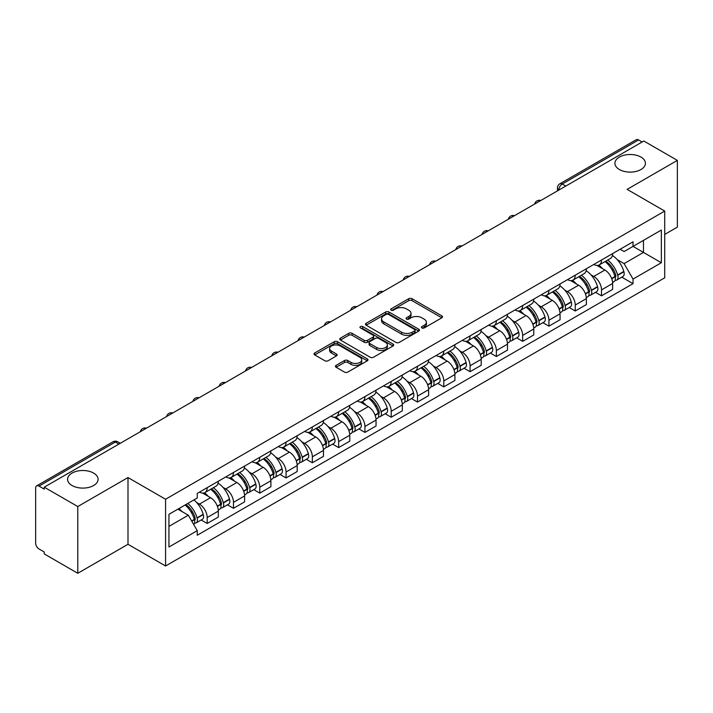 <?xml version="1.0" encoding="UTF-8"?>
<svg xmlns="http://www.w3.org/2000/svg" width="713" height="713" viewBox="0 0 713 713"><rect width="100%" height="100%" fill="white"/><g stroke="black" fill="none" stroke-linecap="round" stroke-linejoin="round"><path stroke-width="1.07" d="M421.927 327.944A1.64 0.945 0 0 0 424.244 327.944L441.819 317.802A2.335 1.355 0 0 0 442.506 316.839A2.335 1.355 0 0 0 441.819 315.886L412.052 298.702A2.335 1.355 0 0 0 408.736 298.702L391.161 308.845A1.64 0.945 0 0 0 390.688 309.513A1.64 0.945 0 0 0 391.161 310.182A1.64 0.945 0 0 0 393.478 310.182L395.751 308.872A7.487 4.323 0 0 1 406.339 308.872L408.825 310.298A7.487 4.323 0 0 1 411.018 313.355A7.487 4.323 0 0 1 408.825 316.412L406.544 317.731A1.64 0.945 0 0 0 406.071 318.399A1.64 0.945 0 0 0 406.544 319.067A1.64 0.945 0 0 0 408.861 319.067L411.134 317.748A7.487 4.323 0 0 1 421.722 317.748L424.208 319.183A7.487 4.323 0 0 1 426.401 322.24A7.487 4.323 0 0 1 424.208 325.297L421.927 326.607A1.64 0.945 0 0 0 421.454 327.276A1.64 0.945 0 0 0 421.927 327.944L421.927 326.607M93.617 473.075A15.249 8.806 0 0 0 76.995 471.168A15.249 8.806 0 0 0 67.583 479.296A15.249 8.806 0 0 0 72.049 485.526A15.249 8.806 0 0 0 88.67 487.434A15.249 8.806 0 0 0 98.082 479.296A15.249 8.806 0 0 0 93.617 473.075M640.951 157.074A15.249 8.806 0 0 0 624.33 155.167A15.249 8.806 0 0 0 614.918 163.304A15.249 8.806 0 0 0 619.383 169.525A15.249 8.806 0 0 0 636.005 171.441A15.249 8.806 0 0 0 645.417 163.304A15.249 8.806 0 0 0 640.951 157.074M336.126 365.359A2.335 1.355 0 0 0 335.44 366.313A2.335 1.355 0 0 0 336.126 367.266L344.477 372.088A2.335 1.355 0 0 0 347.784 372.088L367.302 360.823A2.335 1.355 0 0 0 367.988 359.869A2.335 1.355 0 0 0 367.302 358.906L337.534 341.723A2.335 1.355 0 0 0 334.228 341.723L314.709 352.988A2.335 1.355 0 0 0 314.023 353.942A2.335 1.355 0 0 0 314.709 354.896L324.798 360.725A2.335 1.355 0 0 0 328.105 360.725L336.456 355.903A2.335 1.355 0 0 0 337.142 354.949A2.335 1.355 0 0 0 336.456 353.996L331.456 351.099A6.257 3.61 0 0 1 329.62 348.55A6.257 3.61 0 0 1 333.479 345.208A6.257 3.61 0 0 1 340.306 345.992L359.905 357.311A6.257 3.61 0 0 1 361.732 359.869A6.257 3.61 0 0 1 357.873 363.202A6.257 3.61 0 0 1 351.054 362.418L347.784 360.537A2.335 1.355 0 0 0 344.477 360.537L336.126 365.359L336.126 367.266L344.477 362.48L344.477 360.537M165.576 499.243L127.992 477.55L77.779 506.542L44.242 487.184L643.812 141.022L677.35 160.38L627.137 189.373L664.712 211.075L165.576 499.243L165.576 565.988L664.712 277.812L664.712 211.075M395.92 342.392A2.335 1.355 0 0 0 399.227 342.392L418.745 331.117A2.335 1.355 0 0 0 419.431 330.164A2.335 1.355 0 0 0 418.745 329.21L388.977 312.018A2.335 1.355 0 0 0 385.662 312.018L366.143 323.292A2.335 1.355 0 0 0 365.466 324.246A2.335 1.355 0 0 0 366.143 325.199L395.92 342.392M361.099 328.301A1.64 0.945 0 0 1 362.757 328.533L362.757 326.581L393.023 344.058A2.335 1.355 0 0 1 393.71 345.012A2.335 1.355 0 0 1 393.023 345.974L373.505 357.24A2.335 1.355 0 0 1 370.199 357.24L340.422 340.048L340.422 338.14A2.335 1.355 0 0 0 339.744 339.094A2.335 1.355 0 0 0 340.422 340.048M340.422 338.14L348.782 333.319A2.335 1.355 0 0 1 352.088 333.319L364.165 340.288A2.335 1.355 0 0 0 367.471 340.288L373.015 337.089A2.335 1.355 0 0 0 373.692 336.135A2.335 1.355 0 0 0 373.015 335.181L360.439 327.918A1.64 0.945 0 0 1 359.958 327.249A1.64 0.945 0 0 1 360.974 326.376A1.64 0.945 0 0 1 362.757 326.581M77.779 506.542L77.779 573.288L44.242 553.921L44.242 551.978L39.019 548.965A4.768 2.754 -120 0 1 35.65 543.128L35.65 488.057A4.768 2.754 -120 0 1 36.639 485.874L112.975 441.802A4.768 2.754 60 0 1 115.354 442.042L39.019 486.114A4.768 2.754 -120 0 0 36.639 485.874M664.712 234.425L677.35 227.126L677.35 160.38M77.779 573.288L127.992 544.295L165.576 565.988M44.242 487.184L44.242 489.127L39.019 486.114M565.792 186.066L562.254 184.025A4.768 2.754 60 0 0 559.874 183.785L636.21 139.712A4.768 2.754 60 0 1 638.59 139.953L562.254 184.025A4.768 2.754 120 0 0 558.885 189.863L558.885 190.059M642.128 141.994L638.59 139.953M601.522 260.004A10.962 6.328 60 0 1 599.25 264.933L610.373 258.507A10.962 6.328 -120 0 0 612.636 253.587M590.961 274.835L593.769 276.448A10.962 6.328 60 0 1 601.522 289.879L612.636 283.453A10.962 6.328 -120 0 0 604.891 270.031L596.933 265.432M612.636 283.453L612.636 289.389L601.522 295.815L595.489 292.33M599.25 264.933A10.962 6.328 60 0 1 593.849 264.434M601.522 289.879L601.522 295.815M575.231 275.182A10.962 6.328 60 0 1 572.958 280.111L584.081 273.685A10.962 6.328 -120 0 0 586.353 268.765M569.197 307.508L575.231 310.993L586.353 304.567L586.353 298.631A10.962 6.328 -120 0 0 578.6 285.209L570.641 280.61M572.958 280.111A10.962 6.328 60 0 1 567.566 279.612M564.678 290.013L567.477 291.626A10.962 6.328 60 0 1 575.231 305.057L575.231 310.993M548.939 290.36A10.962 6.328 60 0 1 546.675 295.28L557.798 288.863A10.962 6.328 -120 0 0 560.062 283.943M542.914 322.686L548.939 326.171L560.062 319.745L560.062 313.809A10.962 6.328 -120 0 0 552.317 300.387L544.349 295.788M546.675 295.28A10.962 6.328 60 0 1 541.274 294.79M538.386 305.191L541.194 306.804A10.962 6.328 60 0 1 548.939 320.235L548.939 326.171M522.656 305.538A10.962 6.328 60 0 1 520.383 310.458L531.506 304.041A10.962 6.328 -120 0 0 533.779 299.121M516.622 337.864L522.656 341.34L533.779 334.923L533.779 328.987A10.962 6.328 -120 0 0 526.025 315.565L518.066 310.966M520.383 310.458A10.962 6.328 60 0 1 514.991 309.968M512.094 320.36L514.902 321.982A10.962 6.328 60 0 1 522.656 335.413L522.656 341.34M496.364 320.716A10.962 6.328 60 0 1 494.1 325.636L505.214 319.219A10.962 6.328 -120 0 0 507.487 314.299M490.339 353.042L496.364 356.518L507.487 350.101L507.487 344.165A10.962 6.328 -120 0 0 499.733 330.743L491.774 326.144M494.1 325.636A10.962 6.328 60 0 1 488.699 325.146M485.811 335.538L488.619 337.16A10.962 6.328 60 0 1 496.364 350.582L496.364 356.518M470.081 335.894A10.962 6.328 60 0 1 467.808 340.814L478.931 334.397A10.962 6.328 -120 0 0 481.204 329.477M464.047 368.22L470.081 371.696L481.204 365.279L481.204 359.343A10.962 6.328 -120 0 0 473.45 345.912L465.491 341.322M467.808 340.814A10.962 6.328 60 0 1 462.407 340.324M459.52 350.716L462.327 352.338A10.962 6.328 60 0 1 470.081 365.76L470.081 371.696M443.789 351.072A10.962 6.328 60 0 1 441.516 355.992L452.639 349.575A10.962 6.328 -120 0 0 454.912 344.655M437.755 383.398L443.789 386.874L454.912 380.457L454.912 374.521A10.962 6.328 -120 0 0 447.158 361.09L439.199 356.5M441.516 355.992A10.962 6.328 60 0 1 436.124 355.502M433.237 365.894L436.035 367.516A10.962 6.328 60 0 1 443.789 380.938L443.789 386.874M417.497 366.25A10.962 6.328 60 0 1 415.233 371.17L426.356 364.753A10.962 6.328 -120 0 0 428.62 359.824M411.472 398.567L417.506 402.052L428.62 395.635L428.62 389.699A10.962 6.328 -120 0 0 420.875 376.268L412.907 371.678M415.233 371.17A10.962 6.328 60 0 1 409.832 370.68M406.945 381.072L409.752 382.694A10.962 6.328 60 0 1 417.506 396.116L417.506 402.052M391.214 381.428A10.962 6.328 60 0 1 388.941 386.348L400.064 379.931A10.962 6.328 -120 0 0 402.337 375.002M385.18 413.745L391.214 417.23L402.337 410.813L402.337 404.877A10.962 6.328 -120 0 0 394.583 391.446L386.624 386.856M388.941 386.348A10.962 6.328 60 0 1 383.549 385.858M380.662 396.25L383.46 397.872A10.962 6.328 60 0 1 391.214 411.294L391.214 417.23M364.922 396.606A10.962 6.328 60 0 1 362.659 401.526L373.781 395.1A10.962 6.328 -120 0 0 376.045 390.18M358.897 428.923L364.922 432.408L376.045 425.991L376.045 420.055A10.962 6.328 -120 0 0 368.3 406.624L360.332 402.025M362.659 401.526A10.962 6.328 60 0 1 357.258 401.027M354.37 411.428L357.177 413.05A10.962 6.328 60 0 1 364.922 426.472L364.922 432.408M338.639 411.784A10.962 6.328 60 0 1 336.367 416.704L347.489 410.278A10.962 6.328 -120 0 0 349.762 405.358M332.606 444.101L338.639 447.586L349.762 441.16L349.762 435.233A10.962 6.328 -120 0 0 342.008 421.802L334.049 417.203M336.367 416.704A10.962 6.328 60 0 1 330.975 416.205M328.078 426.606L330.885 428.228A10.962 6.328 60 0 1 338.639 441.65L338.639 447.586M312.347 426.962A10.962 6.328 60 0 1 310.075 431.882L321.198 425.456A10.962 6.328 -120 0 0 323.47 420.536M306.314 459.279L312.347 462.764L323.47 456.338L323.47 450.402A10.962 6.328 -120 0 0 315.716 436.98L307.758 432.381M310.075 431.882A10.962 6.328 60 0 1 304.683 431.383M301.795 441.784L304.594 443.397A10.962 6.328 60 0 1 312.347 456.828L312.347 462.764M286.065 442.14A10.962 6.328 60 0 1 283.792 447.06L294.915 440.634A10.962 6.328 -120 0 0 297.178 435.714M280.031 474.457L286.065 477.942L297.187 471.516L297.187 465.58A10.962 6.328 -120 0 0 289.433 452.158L281.475 447.559M283.792 447.06A10.962 6.328 60 0 1 278.391 446.561M275.503 456.962L278.311 458.575A10.962 6.328 60 0 1 286.065 472.006L286.065 477.942M259.773 457.309A10.962 6.328 60 0 1 257.5 462.238L268.623 455.812A10.962 6.328 -120 0 0 270.895 450.892M253.739 489.635L259.773 493.12L270.895 486.694L270.895 480.758A10.962 6.328 -120 0 0 263.142 467.336L255.183 462.737M257.5 462.238A10.962 6.328 60 0 1 252.108 461.739M249.22 472.14L252.019 473.753A10.962 6.328 60 0 1 259.773 487.184L259.773 493.12M233.481 472.487A10.962 6.328 60 0 1 231.217 477.416L242.34 470.99A10.962 6.328 -120 0 0 244.604 466.07M227.456 504.813L233.481 508.298L244.604 501.872L244.604 495.936A10.962 6.328 -120 0 0 236.859 482.514L228.891 477.915M231.217 477.416A10.962 6.328 60 0 1 225.816 476.917M222.928 487.318L225.736 488.931A10.962 6.328 60 0 1 233.481 502.362L233.481 508.298M207.198 487.665A10.962 6.328 60 0 1 204.925 492.585L216.048 486.168A10.962 6.328 -120 0 0 218.321 481.248M201.164 519.991L207.198 523.476L218.321 517.05L218.321 511.114A10.962 6.328 -120 0 0 210.567 497.692L202.608 493.093M204.925 492.585A10.962 6.328 60 0 1 199.533 492.095M196.645 502.496L199.444 504.109A10.962 6.328 60 0 1 207.198 517.54L207.198 523.476M620.141 249.256L624.098 251.546L661.343 230.041L643.482 240.352L643.482 252.42L624.098 263.605L617.253 259.657M168.945 526.39L188.321 515.205L197.251 530.668L168.945 547.014L168.945 514.323L197.251 497.977L197.251 493.405L633.028 241.814L633.028 246.386L661.343 262.732L633.028 279.077L624.098 263.605M661.343 230.041L661.343 262.732M197.251 530.668L197.251 535.24L633.028 283.649L633.028 279.077M127.992 477.55L127.992 544.295M188.321 515.205L177.876 509.171M621.772 277.152L633.028 283.649M422.586 328.176L424.208 327.24A7.487 4.323 0 0 0 426.401 324.183L426.401 322.24M411.018 313.355L411.018 315.306A7.487 4.323 0 0 1 408.825 318.363L407.203 319.299M441.793 317.82L412.052 300.645A2.335 1.355 0 0 0 408.736 300.645L391.82 310.413M418.718 331.135L388.977 313.97A2.335 1.355 0 0 0 385.662 313.97L366.179 325.217M414.609 330.832A1.64 0.945 0 0 0 415.091 330.164A1.64 0.945 0 0 0 414.609 329.495L388.478 314.406A1.64 0.945 0 0 0 386.161 314.406L383.763 315.797A7.487 4.323 0 0 0 381.571 318.845A7.487 4.323 0 0 0 383.763 321.902L401.624 332.222A7.487 4.323 0 0 0 412.212 332.222L414.609 330.832L414.609 332.784A1.64 0.945 0 0 0 415.091 332.115L415.091 330.164M381.571 318.845L381.571 320.797A7.487 4.323 0 0 0 383.763 323.854L383.763 321.902M414.609 332.784L412.212 334.165A7.487 4.323 0 0 1 401.624 334.165L383.763 323.854M340.457 340.065L348.782 335.262L348.782 333.319M373.692 336.135L373.692 338.078A2.335 1.355 0 0 1 373.015 339.031L367.471 342.231A2.335 1.355 0 0 1 364.165 342.231L352.088 335.262A2.335 1.355 0 0 0 348.782 335.262M362.757 328.533L392.997 345.992M376.696 347.525A6.257 3.61 0 0 0 383.514 348.309A6.257 3.61 0 0 0 387.373 344.967A6.257 3.61 0 0 0 385.537 342.409L378.639 338.425A2.335 1.355 0 0 0 375.323 338.425L369.789 341.625A2.335 1.355 0 0 0 369.102 342.579A2.335 1.355 0 0 0 369.789 343.532L376.696 347.525L376.696 349.468A6.257 3.61 0 0 0 383.514 350.252A6.257 3.61 0 0 0 387.373 346.91L387.373 344.967M369.102 342.579L369.102 344.522A2.335 1.355 0 0 0 369.789 345.484L369.789 343.532M376.696 349.468L369.789 345.484M361.732 359.869L361.732 361.812A6.257 3.61 0 0 1 357.873 365.145A6.257 3.61 0 0 1 351.054 364.37L347.784 362.48A2.335 1.355 0 0 0 344.477 362.48M329.62 348.55L329.62 350.493A6.257 3.61 0 0 0 331.456 353.051L331.456 351.099M336.456 353.996L336.456 355.903L331.456 353.051M367.302 358.906L367.302 360.823L337.534 343.666A2.335 1.355 0 0 0 334.228 343.666L314.736 354.914M605.658 261.234A15.018 8.672 60 0 1 605.729 261.27A15.018 8.672 60 0 1 615.613 274.746L615.702 275.058A2.923 1.684 60 0 1 615.239 277.348A2.923 1.684 60 0 1 615.176 277.384M604.998 261.609A18.11 10.454 60 0 1 614.954 276.555L615.043 276.867A6.016 3.476 60 0 1 614.089 281.59L612.592 282.455M615.123 280.262A6.016 3.476 -120 0 0 616.79 280.031A6.016 3.476 -120 0 0 617.734 275.307L617.645 274.995A18.11 10.454 -120 0 0 607.699 260.049M612.414 255.512A18.11 10.454 60 0 1 623.804 271.448L623.884 271.76A6.016 3.476 60 0 1 622.939 276.484L616.79 280.031M598.822 265.138A18.11 10.454 60 0 1 602.601 268.712M611.406 268.739L613.724 270.067M579.366 276.403A15.018 8.672 60 0 1 579.446 276.448A15.018 8.672 60 0 1 589.321 289.924L589.41 290.236A2.923 1.684 60 0 1 588.947 292.526A2.923 1.684 60 0 1 588.885 292.562M578.715 276.787A18.11 10.454 60 0 1 588.662 291.733L588.751 292.045A6.016 3.476 60 0 1 587.806 296.768L586.309 297.633M588.831 295.432A6.016 3.476 -120 0 0 590.498 295.209A6.016 3.476 -120 0 0 591.451 290.485L591.362 290.173A18.11 10.454 -120 0 0 581.407 275.227M586.122 270.69A18.11 10.454 60 0 1 597.512 286.626L597.601 286.938A6.016 3.476 60 0 1 596.647 291.662L590.498 295.209M572.53 280.316A18.11 10.454 60 0 1 576.318 283.89M585.123 283.917L587.432 285.245M553.083 291.581A15.018 8.672 60 0 1 553.154 291.626A15.018 8.672 60 0 1 563.038 305.102L563.118 305.414A2.923 1.684 60 0 1 562.664 307.704A2.923 1.684 60 0 1 562.593 307.74M552.423 291.965A18.11 10.454 60 0 1 562.379 306.911L562.468 307.223A6.016 3.476 60 0 1 561.514 311.946L560.017 312.811M562.548 310.61A6.016 3.476 -120 0 0 564.215 310.387A6.016 3.476 -120 0 0 565.159 305.663L565.07 305.351A18.11 10.454 -120 0 0 555.115 290.405M559.839 285.868A18.11 10.454 60 0 1 571.22 301.804L571.309 302.107A6.016 3.476 60 0 1 570.364 306.84L564.215 310.387M546.247 295.494A18.11 10.454 60 0 1 550.026 299.068M558.832 299.095L561.14 300.423M526.791 306.759A15.018 8.672 60 0 1 526.871 306.804A15.018 8.672 60 0 1 536.746 320.28L536.836 320.592A2.923 1.684 60 0 1 536.372 322.882A2.923 1.684 60 0 1 536.31 322.918M526.132 307.143A18.11 10.454 60 0 1 536.087 322.089L536.176 322.401A6.016 3.476 60 0 1 535.222 327.124L533.734 327.989M536.256 325.788A6.016 3.476 -120 0 0 537.923 325.565A6.016 3.476 -120 0 0 538.876 320.841L538.787 320.529A18.11 10.454 -120 0 0 528.832 305.583M533.547 301.046A18.11 10.454 60 0 1 544.937 316.973L545.026 317.285A6.016 3.476 60 0 1 544.072 322.018L537.923 325.565M519.955 310.672A18.11 10.454 60 0 1 523.743 314.246M532.549 314.264L534.857 315.601M500.499 321.937A15.018 8.672 60 0 1 500.579 321.982A15.018 8.672 60 0 1 510.455 335.458L510.544 335.77A2.923 1.684 60 0 1 510.089 338.06A2.923 1.684 60 0 1 510.018 338.096M499.849 322.321A18.11 10.454 60 0 1 509.804 337.267L509.893 337.57A6.016 3.476 60 0 1 508.939 342.302L507.442 343.158M509.964 340.966A6.016 3.476 -120 0 0 511.631 340.743A6.016 3.476 -120 0 0 512.585 336.019L512.495 335.707A18.11 10.454 -120 0 0 502.54 320.761M507.264 316.224A18.11 10.454 60 0 1 518.645 332.151L518.734 332.463A6.016 3.476 60 0 1 517.79 337.187L511.631 340.743M493.672 325.85A18.11 10.454 60 0 1 497.451 329.424M506.257 329.442L508.565 330.779M474.216 337.115A15.018 8.672 60 0 1 474.288 337.16A15.018 8.672 60 0 1 484.172 350.636L484.261 350.948A2.923 1.684 60 0 1 483.797 353.238A2.923 1.684 60 0 1 483.735 353.274M473.557 337.499A18.11 10.454 60 0 1 483.512 352.436L483.601 352.748A6.016 3.476 60 0 1 482.648 357.471L481.15 358.336M483.681 356.144A6.016 3.476 -120 0 0 485.348 355.921A6.016 3.476 -120 0 0 486.293 351.197L486.213 350.885A18.11 10.454 -120 0 0 476.257 335.939M480.972 331.402A18.11 10.454 60 0 1 492.362 347.329L492.451 347.641A6.016 3.476 60 0 1 491.498 352.365L485.348 355.921M467.38 341.028A18.11 10.454 60 0 1 471.159 344.593M479.974 344.62L482.282 345.957M447.924 352.293A15.018 8.672 60 0 1 448.005 352.338A15.018 8.672 60 0 1 457.88 365.814L457.969 366.125A2.923 1.684 60 0 1 457.505 368.416A2.923 1.684 60 0 1 457.443 368.452M447.274 352.677A18.11 10.454 60 0 1 457.22 367.614L457.309 367.926A6.016 3.476 60 0 1 456.365 372.649L454.867 373.514M457.39 371.321A6.016 3.476 -120 0 0 459.056 371.099A6.016 3.476 -120 0 0 460.01 366.375L459.921 366.063A18.11 10.454 -120 0 0 449.965 351.117M454.68 346.571A18.11 10.454 60 0 1 466.07 362.507L466.159 362.819A6.016 3.476 60 0 1 465.206 367.543L459.056 371.099M441.097 356.206A18.11 10.454 60 0 1 444.876 359.771M453.682 359.798L455.99 361.135M421.641 367.471A15.018 8.672 60 0 1 421.713 367.516A15.018 8.672 60 0 1 431.597 380.992L431.686 381.295A2.923 1.684 60 0 1 431.222 383.594A2.923 1.684 60 0 1 431.151 383.63M420.982 367.855A18.11 10.454 60 0 1 430.937 382.792L431.026 383.104A6.016 3.476 60 0 1 430.073 387.827L428.575 388.692M431.107 386.499A6.016 3.476 -120 0 0 432.773 386.277A6.016 3.476 -120 0 0 433.718 381.553L433.629 381.241A18.11 10.454 -120 0 0 423.682 366.295M428.397 361.749A18.11 10.454 60 0 1 439.778 377.685L439.868 377.997A6.016 3.476 60 0 1 438.923 382.721L432.773 386.277M414.806 371.384A18.11 10.454 60 0 1 418.584 374.949M427.39 374.976L429.698 376.312M395.35 382.649A15.018 8.672 60 0 1 395.43 382.694A15.018 8.672 60 0 1 405.305 396.161L405.394 396.473A2.923 1.684 60 0 1 404.931 398.772A2.923 1.684 60 0 1 404.868 398.799M394.69 383.024A18.11 10.454 60 0 1 404.645 397.97L404.734 398.282A6.016 3.476 60 0 1 403.79 403.005L402.292 403.87M404.815 401.677A6.016 3.476 -120 0 0 406.481 401.455A6.016 3.476 -120 0 0 407.435 396.722L407.346 396.419A18.11 10.454 -120 0 0 397.391 381.473M402.105 376.927A18.11 10.454 60 0 1 413.495 392.863L413.585 393.175A6.016 3.476 60 0 1 412.631 397.899L406.481 401.455M388.514 386.562A18.11 10.454 60 0 1 392.302 390.127M401.107 390.154L403.415 391.49M369.067 397.827A15.018 8.672 60 0 1 369.138 397.872A15.018 8.672 60 0 1 379.013 411.339L379.102 411.651A2.923 1.684 60 0 1 378.648 413.941A2.923 1.684 60 0 1 378.576 413.977M368.407 398.202A18.11 10.454 60 0 1 378.362 413.148L378.451 413.46A6.016 3.476 60 0 1 377.498 418.183L376.001 419.048M378.523 416.855A6.016 3.476 -120 0 0 380.189 416.633A6.016 3.476 -120 0 0 381.143 411.9L381.054 411.588A18.11 10.454 -120 0 0 371.099 396.651M375.822 392.105A18.11 10.454 60 0 1 387.204 408.041L387.293 408.353A6.016 3.476 60 0 1 386.348 413.077L380.189 416.633M362.231 401.74A18.11 10.454 60 0 1 366.01 405.305M374.815 405.332L377.124 406.668M342.775 413.005A15.018 8.672 60 0 1 342.846 413.05A15.018 8.672 60 0 1 352.73 426.517L352.819 426.829A2.923 1.684 60 0 1 352.356 429.119A2.923 1.684 60 0 1 352.293 429.155M342.115 413.38A18.11 10.454 60 0 1 352.07 428.326L352.16 428.638A6.016 3.476 60 0 1 351.206 433.361L349.718 434.226M352.24 432.033A6.016 3.476 -120 0 0 353.906 431.802A6.016 3.476 -120 0 0 354.86 427.078L354.771 426.766A18.11 10.454 -120 0 0 344.816 411.829M349.53 407.283A18.11 10.454 60 0 1 360.921 423.219L361.01 423.531A6.016 3.476 60 0 1 360.056 428.255L353.906 431.802M335.939 416.909A18.11 10.454 60 0 1 339.727 420.483M348.532 420.51L350.841 421.838M316.483 428.183A15.018 8.672 60 0 1 316.563 428.228A15.018 8.672 60 0 1 326.438 441.695L326.527 442.007A2.923 1.684 60 0 1 326.073 444.297A2.923 1.684 60 0 1 326.001 444.333M315.832 428.558A18.11 10.454 60 0 1 325.788 443.504L325.868 443.816A6.016 3.476 60 0 1 324.923 448.539L323.426 449.404M325.948 447.211A6.016 3.476 -120 0 0 327.615 446.98A6.016 3.476 -120 0 0 328.568 442.256L328.479 441.944A18.11 10.454 -120 0 0 318.524 427.007M323.247 422.461A18.11 10.454 60 0 1 334.629 438.397L334.718 438.709A6.016 3.476 60 0 1 333.764 443.433L327.615 446.98M309.656 432.087A18.11 10.454 60 0 1 313.435 435.661M322.24 435.688L324.549 437.016M290.2 443.361A15.018 8.672 60 0 1 290.271 443.397A15.018 8.672 60 0 1 300.155 456.873L300.244 457.185A2.923 1.684 60 0 1 299.781 459.475A2.923 1.684 60 0 1 299.718 459.511M289.54 443.736A18.11 10.454 60 0 1 299.496 458.682L299.585 458.994A6.016 3.476 60 0 1 298.631 463.717L297.134 464.582M299.665 462.389A6.016 3.476 -120 0 0 301.332 462.158A6.016 3.476 -120 0 0 302.276 457.434L302.187 457.122A18.11 10.454 -120 0 0 292.241 442.185M296.956 437.639A18.11 10.454 60 0 1 308.346 453.575L308.435 453.887A6.016 3.476 60 0 1 307.481 458.611L301.332 462.158M283.364 447.265A18.11 10.454 60 0 1 287.143 450.839M295.948 450.866L298.266 452.194M263.908 458.539A15.018 8.672 60 0 1 263.988 458.575A15.018 8.672 60 0 1 273.863 472.051L273.952 472.363A2.923 1.684 60 0 1 273.489 474.653A2.923 1.684 60 0 1 273.427 474.689M263.257 458.914A18.11 10.454 60 0 1 273.204 473.86L273.293 474.172A6.016 3.476 60 0 1 272.348 478.895L270.851 479.76M273.373 477.567A6.016 3.476 -120 0 0 275.04 477.336A6.016 3.476 -120 0 0 275.993 472.612L275.904 472.3A18.11 10.454 -120 0 0 265.949 457.354M270.664 452.817A18.11 10.454 60 0 1 282.054 468.753L282.143 469.065A6.016 3.476 60 0 1 281.189 473.788L275.04 477.336M257.072 462.443A18.11 10.454 60 0 1 260.86 466.017M269.666 466.044L271.974 467.371M237.625 473.708A15.018 8.672 60 0 1 237.696 473.753A15.018 8.672 60 0 1 247.58 487.229L247.669 487.54A2.923 1.684 60 0 1 247.206 489.831A2.923 1.684 60 0 1 247.135 489.867M236.966 474.092A18.11 10.454 60 0 1 246.921 489.038L247.01 489.35A6.016 3.476 60 0 1 246.056 494.073L244.559 494.938M247.09 492.736A6.016 3.476 -120 0 0 248.757 492.514A6.016 3.476 -120 0 0 249.702 487.79L249.612 487.478A18.11 10.454 -120 0 0 239.666 472.532M244.381 467.995A18.11 10.454 60 0 1 255.762 483.931L255.851 484.243A6.016 3.476 60 0 1 254.906 488.966L248.757 492.514M230.789 477.621A18.11 10.454 60 0 1 234.568 481.195M243.374 481.222L245.682 482.549M211.333 488.886A15.018 8.672 60 0 1 211.413 488.931A15.018 8.672 60 0 1 221.288 502.407L221.378 502.718A2.923 1.684 60 0 1 220.914 505.009A2.923 1.684 60 0 1 220.852 505.045M210.674 489.27A18.11 10.454 60 0 1 220.629 504.216L220.718 504.528A6.016 3.476 60 0 1 219.764 509.251L218.276 510.116M220.798 507.914A6.016 3.476 -120 0 0 222.465 507.692A6.016 3.476 -120 0 0 223.419 502.968L223.329 502.656A18.11 10.454 -120 0 0 213.374 487.71M218.089 483.173A18.11 10.454 60 0 1 229.479 499.109L229.568 499.412A6.016 3.476 60 0 1 228.615 504.144L222.465 507.692M204.497 492.799A18.11 10.454 60 0 1 208.285 496.373M217.091 496.4L219.399 497.727M185.852 504.563A15.018 8.672 60 0 1 194.997 517.585L195.086 517.896A2.923 1.684 60 0 1 194.631 520.187A2.923 1.684 60 0 1 194.56 520.223M185.095 505A18.11 10.454 60 0 1 194.346 519.394L194.435 519.706A6.016 3.476 60 0 1 193.606 524.349M194.506 523.092A6.016 3.476 -120 0 0 196.173 522.87A6.016 3.476 -120 0 0 197.127 518.146L197.038 517.834A18.11 10.454 -120 0 0 187.786 503.449M193.936 499.893A18.11 10.454 60 0 1 203.187 514.287L203.276 514.59A6.016 3.476 60 0 1 202.332 519.322L196.173 522.87M178.945 508.556A18.11 10.454 60 0 1 181.993 511.551M190.799 511.569L193.107 512.905M559.054 189.961L558.885 189.863A4.768 2.754 0 0 1 557.486 187.92L557.486 190.861M233.481 502.362L244.604 495.936M259.773 487.184L270.895 480.758M286.065 472.006L297.187 465.58M312.347 456.828L323.47 450.402M338.639 441.65L349.762 435.233M364.922 426.472L376.045 420.055M391.214 411.294L402.337 404.877M417.506 396.116L428.62 389.699M443.789 380.938L454.912 374.521M470.081 365.76L481.204 359.343M496.364 350.582L507.487 344.165M522.656 335.413L533.779 328.987M548.939 320.235L560.062 313.809M575.231 305.057L586.353 298.631M207.198 517.54L218.321 511.114M199.444 504.109L210.567 497.692M225.736 488.931L236.859 482.514M252.019 473.753L263.142 467.336M278.311 458.575L289.433 452.158M304.594 443.397L315.716 436.98M330.885 428.228L342.008 421.802M357.177 413.05L368.3 406.624M383.46 397.872L394.583 391.446M409.752 382.694L420.875 376.268M436.035 367.516L447.158 361.09M462.327 352.338L473.45 345.912M488.619 337.16L499.733 330.743M514.902 321.982L526.025 315.565M541.194 306.804L552.317 300.387M567.477 291.626L578.6 285.209M593.769 276.448L604.891 270.031M540.392 200.736A4.768 2.754 120 0 0 538.288 201.948M514.1 215.914A4.768 2.754 120 0 0 511.996 217.126M487.817 231.092A4.768 2.754 120 0 0 485.705 232.304M461.525 246.27A4.768 2.754 120 0 0 459.422 247.482M435.233 261.439A4.768 2.754 120 0 0 433.13 262.66M408.95 276.617A4.768 2.754 120 0 0 406.847 277.838M382.658 291.795A4.768 2.754 120 0 0 380.555 293.016M356.375 306.973A4.768 2.754 120 0 0 354.272 308.194M330.083 322.151A4.768 2.754 120 0 0 327.98 323.372M303.8 337.329A4.768 2.754 120 0 0 301.688 338.541M277.509 352.507A4.768 2.754 120 0 0 275.405 353.719M251.217 367.685A4.768 2.754 120 0 0 249.113 368.897M224.934 382.863A4.768 2.754 120 0 0 222.83 384.075M198.642 398.041A4.768 2.754 120 0 0 196.538 399.253M172.359 413.219A4.768 2.754 120 0 0 170.255 414.431M146.067 428.397A4.768 2.754 120 0 0 143.964 429.609M118.893 444.083L115.354 442.042A4.768 2.754 120 0 1 117.743 441.802A4.768 4.768 0 0 0 112.975 441.802M424.208 327.24L424.208 325.297M406.544 319.067L406.544 317.731M408.825 318.363L408.825 316.412M391.161 310.182L391.161 308.845M408.736 300.645L408.736 298.702M412.052 300.645L412.052 298.702M441.819 317.802L441.819 315.886M366.143 325.199L366.143 323.292M385.662 313.97L385.662 312.018M388.977 313.97L388.977 312.018M418.745 331.117L418.745 329.21M401.624 334.165L401.624 332.222M412.212 334.165L412.212 332.222M352.088 335.262L352.088 333.319M364.165 342.231L364.165 340.288M367.471 342.231L367.471 340.288M373.015 339.031L373.015 337.089M393.023 345.974L393.023 344.058M347.784 362.48L347.784 360.537M351.054 364.37L351.054 362.418M314.709 354.896L314.709 352.988M334.228 343.666L334.228 341.723M337.534 343.666L337.534 341.723M611.745 278.765L615.043 276.867M617.734 275.307L623.884 271.76M617.645 274.995L623.804 271.448M614.945 276.528L615.845 276.011M611.638 278.471L614.954 276.555M585.462 293.943L588.751 292.045M591.451 290.485L597.601 286.938M591.362 290.173L597.512 286.626M588.662 291.706L589.553 291.189M585.346 293.649L588.662 291.733M559.17 309.121L562.468 307.223M565.159 305.663L571.309 302.107M565.07 305.351L571.22 301.804M559.063 308.827L563.27 306.367M532.878 324.299L536.176 322.401M538.876 320.841L545.026 317.285M538.787 320.529L544.937 316.973M536.078 322.062L536.978 321.545M532.771 323.996L536.087 322.089M506.595 339.477L509.893 337.57M512.585 336.019L518.734 332.463M512.495 335.707L518.645 332.151M506.48 339.174L510.686 336.723M480.304 354.655L483.601 352.748M486.293 351.197L492.451 347.641M486.213 350.885L492.362 347.329M483.503 352.418L484.403 351.901M480.197 354.352L483.512 352.436M454.021 369.833L457.309 367.926M460.01 366.375L466.159 362.819M459.921 366.063L466.07 362.507M453.905 369.53L458.111 367.079M427.729 385.011L431.026 383.104M433.718 381.553L439.868 377.997M433.629 381.241L439.778 377.685M427.622 384.708L431.828 382.257M401.446 400.189L404.734 398.282M407.435 396.722L413.585 393.175M407.346 396.419L413.495 392.863M404.645 397.952L405.537 397.435M401.33 399.886L404.645 397.97M375.154 415.358L378.451 413.46M381.143 411.9L387.293 408.353M381.054 411.588L387.204 408.041M378.353 413.13L379.254 412.613M375.047 415.064L378.362 413.148M348.862 430.536L352.16 428.638M354.86 427.078L361.01 423.531M354.771 426.766L360.921 423.219M352.062 428.308L352.962 427.782M348.755 430.242L352.07 428.326M322.579 445.714L325.868 443.816M328.568 442.256L334.718 438.709M328.479 441.944L334.629 438.397M322.463 445.42L326.67 442.96M296.287 460.892L299.585 458.994M302.276 457.434L308.435 453.887M302.187 457.122L308.346 453.575M299.487 458.655L300.387 458.138M296.18 460.598L299.496 458.682M270.004 476.07L273.293 474.172M275.993 472.612L282.143 469.065M275.904 472.3L282.054 468.753M273.204 473.833L274.095 473.316M269.888 475.776L273.204 473.86M243.712 491.248L247.01 489.35M249.702 487.79L255.851 484.243M249.612 487.478L255.762 483.931M243.605 490.954L247.812 488.494M217.42 506.426L220.718 504.528M223.419 502.968L229.568 499.412M223.329 502.656L229.479 499.109M220.62 504.189L221.52 503.672M217.313 506.132L220.629 504.216M191.797 521.221L194.435 519.706M197.127 518.146L203.276 514.59M197.038 517.834L203.187 514.287M191.645 520.953L195.228 518.85M540.793 200.505A4.768 4.768 0 0 0 534.679 204.034M514.51 215.683A4.768 4.768 0 0 0 508.387 219.212M488.218 230.852A4.768 4.768 0 0 0 482.104 234.39M461.926 246.03A4.768 4.768 0 0 0 455.812 249.568M435.643 261.208A4.768 4.768 0 0 0 429.529 264.737M409.351 276.386A4.768 4.768 0 0 0 403.237 279.915M383.068 291.564A4.768 4.768 0 0 0 376.954 295.093M356.776 306.742A4.768 4.768 0 0 0 350.662 310.271M330.493 321.919A4.768 4.768 0 0 0 324.37 325.449M304.201 337.097A4.768 4.768 0 0 0 298.087 340.627M277.91 352.275A4.768 4.768 0 0 0 271.796 355.805M251.627 367.453A4.768 4.768 0 0 0 245.513 370.983M225.335 382.631A4.768 4.768 0 0 0 219.221 386.161M199.052 397.809A4.768 4.768 0 0 0 192.929 401.339M172.76 412.987A4.768 4.768 0 0 0 166.646 416.517M146.468 428.156A4.768 4.768 0 0 0 140.354 431.695M120.292 443.272L117.743 441.802M559.874 183.785A4.768 4.768 0 0 0 557.486 187.92"/></g></svg>
